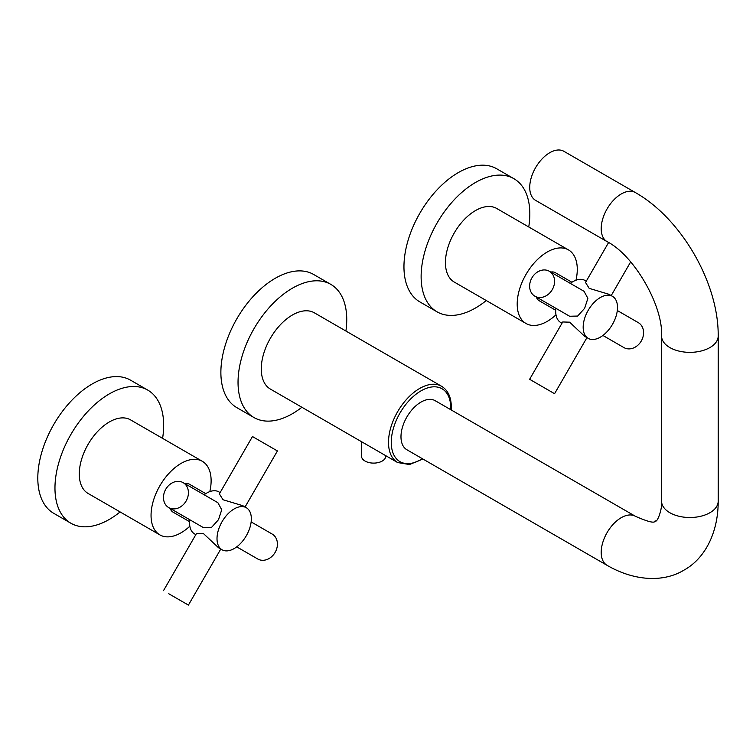 <?xml version="1.0" encoding="UTF-8"?>
<svg xmlns="http://www.w3.org/2000/svg" width="756" height="756" viewBox="0 0 756 756"><rect width="100%" height="100%" fill="white"/><g stroke="black" fill="none" stroke-linecap="round" stroke-linejoin="round"><path stroke-width="1.13" d="M421.007 402.088A28.322 16.349 120 0 0 402.504 427.045A28.322 16.349 120 0 0 406.851 449.735L607.068 565.337A28.322 16.349 -60 0 1 602.73 542.638A28.322 16.349 -60 0 1 621.224 517.69A28.322 16.349 -60 0 1 635.39 516.282L435.163 400.689A28.322 16.349 120 0 0 421.007 402.088M397.628 462.54L270.383 389.075A44.018 25.411 -60 0 1 261.274 368.928A44.018 25.411 -60 0 1 280.485 324.636A44.018 25.411 -60 0 1 314.401 312.842L441.646 386.307A44.018 25.411 120 0 0 407.72 398.091A44.018 25.411 120 0 0 388.508 442.392A44.018 25.411 -60 0 0 397.628 462.54L409.497 464.534L422.925 459.015M301.89 407.267A76.866 44.377 -60 0 1 292.392 413.721A76.866 44.377 -60 0 1 253.959 417.529A76.866 44.377 -60 0 1 242.175 355.934A76.866 44.377 -60 0 1 292.392 288.197A76.866 44.377 -60 0 1 330.826 284.388A76.866 44.377 -60 0 1 345.908 331.034M330.826 284.388L313.664 274.485A76.866 44.377 120 0 0 275.231 278.293A76.866 44.377 120 0 0 225.014 346.021A76.866 44.377 120 0 0 236.798 407.616L253.959 417.529M361.5 441.684L361.5 456.104A12.134 7.002 0 0 0 368.994 462.577A12.134 7.002 0 0 0 382.215 461.056A12.134 7.002 0 0 0 385.768 456.104L385.768 455.698M635.39 192.572L563.919 151.313A28.322 16.349 120 0 0 542.09 158.902A28.322 16.349 120 0 0 529.729 187.393A28.322 16.349 120 0 0 535.598 200.359L607.068 241.627A28.322 16.349 -60 0 1 602.73 218.928A28.322 16.349 -60 0 1 621.224 193.98A28.322 16.349 -60 0 1 635.39 192.572C681.411 218.569 718.701 283.16 718.2 336.014A28.322 16.349 180 0 1 709.903 347.571A28.322 16.349 180 0 1 679.049 351.115A28.322 16.349 180 0 1 661.566 336.014L661.566 501.171A28.322 16.349 0 0 0 679.049 516.272A28.322 16.349 0 0 0 709.903 512.729A28.322 16.349 0 0 0 718.2 501.171C718.247 533.708 704.214 559.1 683.934 570.147C664.278 582.167 635.267 581.666 607.068 565.337M168.739 593.734L188.414 605.093L168.739 593.734M222.037 549.763A24.277 14.014 -60 0 1 222.037 521.735A24.277 14.014 -60 0 1 246.314 507.72A24.277 14.014 -60 0 1 246.314 535.749A24.277 14.014 -60 0 1 222.037 549.763L218.493 547.722L203.477 533.585L196.569 533.367L163.476 590.691M168.739 507.597L203.477 527.65L211.5 527.452L218.493 519.693L221.725 509.761L217.879 502.702L183.141 482.649A14.402 11.756 120 0 1 186.127 501.001A14.402 11.756 120 0 1 168.739 507.597A14.402 11.756 120 0 1 165.762 489.245A14.402 11.756 120 0 1 183.141 482.649M189.747 519.722A24.277 14.014 120 0 0 194.576 533.916L195.832 534.643M236.741 546.862L257.739 558.986A14.402 11.756 -60 0 0 275.127 552.39A14.402 11.756 -60 0 0 272.151 534.038L251.143 521.914M220.109 492.6L218.853 491.873A24.277 14.014 120 0 0 204.148 494.774M245.057 507.002L277.414 450.945L252.476 436.543L219.372 493.866L223.011 499.744L242.761 505.679L246.314 507.72M170.194 508.438A16.178 9.346 120 0 0 172.992 512.105L189.576 521.678M205.755 493.659L189.17 484.076A16.178 9.346 120 0 0 184.596 483.49M189.832 526.223A42.478 24.523 -60 0 1 159.847 534.879A42.478 24.523 -60 0 1 159.847 485.834A42.478 24.523 -60 0 1 202.324 461.302A42.478 24.523 -60 0 1 209.818 491.608M159.847 534.879L88.074 493.441A42.478 24.523 -60 0 1 88.074 444.396A42.478 24.523 -60 0 1 130.552 419.873L202.324 461.302M120.109 511.935A76.866 44.377 -60 0 1 70.884 523.228A76.866 44.377 -60 0 1 70.884 434.473A76.866 44.377 -60 0 1 147.751 390.096A76.866 44.377 -60 0 1 162.587 438.367M147.751 390.096L130.58 380.183A76.866 44.377 120 0 0 53.723 424.56A76.866 44.377 120 0 0 53.723 513.315L70.884 523.228M608.589 242.534L585.531 282.47L589.17 288.338L608.92 294.273L612.473 296.324A24.277 14.014 -60 0 1 612.473 324.352A24.277 14.014 -60 0 1 588.196 338.367A24.277 14.014 -60 0 1 588.196 310.338A24.277 14.014 -60 0 1 612.473 296.324M586.269 281.194L585.012 280.467A24.277 14.014 120 0 0 570.308 283.377M534.898 296.201L569.627 316.254L577.66 316.055L584.653 308.287L587.875 298.346L584.038 291.306L549.3 271.253A14.402 11.756 120 0 1 552.286 289.605A14.402 11.756 120 0 1 534.898 296.201A14.402 11.756 120 0 1 531.922 277.849A14.402 11.756 120 0 1 549.3 271.253M555.896 308.325A24.277 14.014 120 0 0 560.735 322.51L561.991 323.237M588.196 338.367L584.653 336.316L569.627 322.179L562.729 321.971L529.625 379.295L554.573 393.696L529.625 379.295M602.901 335.456L623.898 347.58A14.402 11.756 -60 0 0 641.286 340.994A14.402 11.756 -60 0 0 638.3 322.642L617.302 310.518M571.914 282.253L555.329 272.68A16.178 9.346 120 0 0 550.755 272.094M536.354 297.032A16.178 9.346 120 0 0 539.151 300.708L555.736 310.281M555.991 314.817A42.478 24.523 -60 0 1 526.006 323.483A42.478 24.523 -60 0 1 525.996 274.428A42.478 24.523 -60 0 1 568.474 249.905A42.478 24.523 -60 0 1 575.977 280.211M526.006 323.483L454.233 282.045A42.478 24.523 -60 0 1 454.233 232.999A42.478 24.523 -60 0 1 496.711 208.476L568.474 249.905M486.269 300.538A76.866 44.377 -60 0 1 437.044 311.822A76.866 44.377 -60 0 1 437.044 223.067A76.866 44.377 -60 0 1 513.91 178.69A76.866 44.377 -60 0 1 528.746 226.961M513.91 178.69L496.739 168.786A76.866 44.377 120 0 0 419.873 213.164A76.866 44.377 120 0 0 419.873 301.918L437.044 311.822M450.727 409.667A42.071 24.286 120 0 0 450.756 408.042A42.071 24.286 120 0 0 421.007 390.861A42.071 24.286 120 0 0 391.258 442.392A42.071 24.286 120 0 0 422.406 458.722M661.566 501.171C662.436 509.251 657.38 522.056 655.613 521.092C653.553 519.514 659.619 526.904 635.39 516.282M451.237 409.969L451.323 407.248C451.266 397.297 448.034 390.313 441.646 386.307M718.2 501.171L718.2 336.014M607.068 241.627C634.048 255.263 663.239 305.83 661.566 336.014M188.414 605.093L220.78 549.045M630.665 261.897L611.207 295.596M554.573 393.696L586.939 337.639"/></g></svg>
